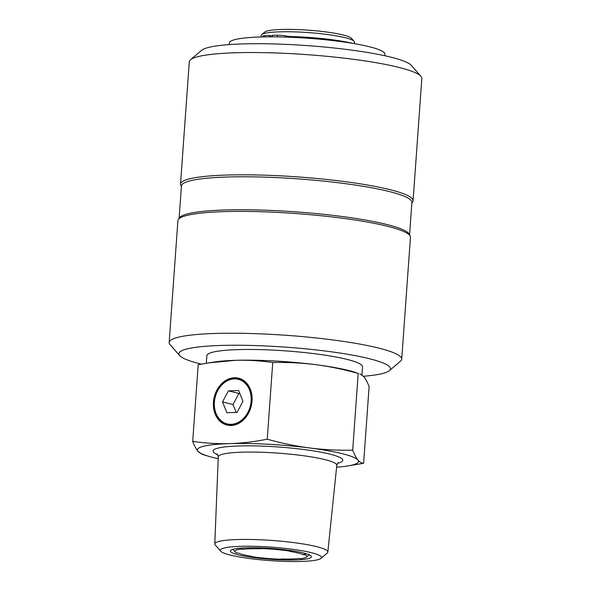 <?xml version="1.0" encoding="UTF-8"?>
<svg xmlns="http://www.w3.org/2000/svg" width="591" height="591" viewBox="0 0 591 591"><rect width="100%" height="100%" fill="white"/><g stroke="black" fill="none" stroke-linecap="round" stroke-linejoin="round"><path stroke-width="0.89" d="M282.594 559.027L282.38 559.278A36.11 4.817 4.1 0 1 250.156 556.382L251.67 556.33A34.322 4.58 4.1 0 1 238.262 552.984L236.747 553.028A36.11 4.817 4.1 0 1 235.144 551.979A36.11 4.817 4.1 0 1 241.424 549.039L240.98 548.116M259.072 547.864L259.39 548.507L260.513 548.788A34.322 4.58 4.1 0 0 242.554 549.32L241.904 548.049M304.89 553.331L303.508 554.794A34.322 4.58 4.1 0 0 290.1 551.447L291.614 551.403L292.183 550.768M306.012 553.649L305.022 554.75A36.11 4.817 4.1 0 1 306.53 557.091A36.11 4.817 4.1 0 1 300.346 558.739L299.216 558.458A34.322 4.58 4.1 0 1 281.257 558.99L282.38 559.278M235.144 551.979L232.824 549.342A39.013 5.201 -175.9 0 0 232.891 549.423M305.022 554.75L303.508 554.794M242.554 549.32L241.424 549.039M352.864 43.402A55.569 7.41 4.1 0 0 292.523 36.605A7.026 0.938 -175.9 0 1 285.734 35.925A7.026 0.938 4.1 0 0 277.6 35.231A61.087 8.148 4.1 0 0 272.37 35.305L272.259 36.834M169.166 342.499L177.898 220.665A116.575 15.543 4.1 0 1 178.334 219.49A116.575 15.543 4.1 0 1 224.617 211.615A116.575 15.543 4.1 0 1 342.721 218.256A116.575 15.543 4.1 0 1 410.184 236.105A116.575 15.543 4.1 0 1 410.45 237.338L401.717 359.173A116.575 15.543 -175.9 0 0 338.052 340.638A116.575 15.543 -175.9 0 0 215.878 333.45A116.575 15.543 -175.9 0 0 169.166 342.499A116.575 15.543 -175.9 0 0 170.075 344.664L179.753 355.634A106.04 14.14 4.1 0 1 285.704 347.146A106.04 14.14 4.1 0 1 389.366 370.66A106.04 14.14 4.1 0 1 363.495 376.253M389.366 370.66L400.506 361.182A116.575 15.543 -175.9 0 0 401.717 359.173M262.736 36.923L262.796 36.117A7.026 0.938 4.1 0 1 264.916 35.608A61.087 8.148 4.1 0 1 269.562 35.386L269.459 36.834M269.562 35.386L272.318 36.073M229.153 44.591L229.264 43.04A78.042 10.409 4.1 0 1 307.845 38.238A78.042 10.409 4.1 0 1 384.94 54.195L384.83 55.753M231.428 424.988A23.559 18.572 104 0 1 222.238 422.151A23.559 18.572 104 0 1 222.275 384.224A23.559 18.572 104 0 1 251.367 393.214A23.559 18.572 104 0 1 231.428 424.988M243.337 381.683A22.968 18.107 -76 0 0 217.665 390.74A22.968 18.107 -76 0 0 222.157 421.546A22.968 18.107 -76 0 0 247.828 412.496A22.968 18.107 -76 0 0 243.337 381.683M222.541 401.917L228.429 390.836L238.638 390.533L242.953 401.311L237.065 412.4L226.863 412.703L222.541 401.917L233.017 404.54L238.904 393.451L239.798 393.429M236.178 412.422L233.017 404.54M228.429 390.836L238.904 393.451M259.39 548.507A36.11 4.817 4.1 0 1 291.614 551.403M208.756 362.881L214.629 361.965A80.76 10.771 4.1 0 1 235.706 360.311A80.76 10.771 4.1 0 1 315.705 364.677A80.76 10.771 4.1 0 1 353.943 371.953L358.198 373.453C343.674 369.397 329.512 366.464 315.705 364.677C301.898 362.933 287.573 362.209 272.739 362.512C260.092 360.709 247.747 359.978 235.706 360.311L208.756 362.881L198.199 364.728L192.703 441.411C205.35 443.213 217.695 443.952 229.736 443.612A80.76 10.771 -175.9 0 0 197.926 451.295A80.76 10.771 -175.9 0 0 207.884 456.06A80.76 10.771 -175.9 0 0 218.197 458.697M261.082 36.96L261.192 35.453A46.733 6.235 4.1 0 1 261.673 34.647A46.733 6.235 4.1 0 1 279.92 31.825A46.733 6.235 4.1 0 1 354.061 41.267A46.733 6.235 4.1 0 1 354.423 42.138L354.312 43.645M354.061 41.267L351.475 38.341A43.926 5.858 -175.9 0 0 308.428 30.171A43.926 5.858 -175.9 0 0 264.65 32.121L261.673 34.647M220.716 551.204L215.227 544.983A56.67 7.557 4.1 0 1 214.784 543.964A56.67 7.557 4.1 0 1 237.493 539.531A56.67 7.557 4.1 0 1 296.992 543.04A56.67 7.557 4.1 0 1 327.828 552.068A56.67 7.557 4.1 0 1 327.244 553.013L320.92 558.392A50.693 6.76 4.1 0 1 301.137 561.45A50.693 6.76 4.1 0 1 220.716 551.204A50.693 6.76 4.1 0 1 240.633 546.328A50.693 6.76 4.1 0 1 296.756 549.889A50.693 6.76 4.1 0 1 320.92 558.392M357.924 460.027A80.76 10.771 -175.9 0 0 309.736 447.978A80.76 10.771 -175.9 0 0 229.736 443.612C241.785 443.235 254.285 441.765 267.243 439.202C281.767 443.265 295.928 446.19 309.736 447.978C323.543 449.721 337.867 450.445 352.701 450.143C354.423 454.582 356.166 457.877 357.924 460.027C359.69 462.125 361.589 463.211 363.62 463.292L347.198 466.048A80.76 10.771 -175.9 0 0 357.924 460.027M336.611 467.185A80.76 10.771 -175.9 0 0 347.198 466.048M231.037 425.483A24.15 19.038 104 0 1 213.447 402.19A24.15 19.038 104 0 1 234.457 377.745A24.15 19.038 104 0 1 252.047 401.045A24.15 19.038 104 0 1 231.037 425.483M207.884 456.06L202.041 454.272L197.926 451.295C196.168 449.145 194.424 445.85 192.703 441.411M363.62 463.292L369.116 386.603C367.403 382.163 365.659 378.868 363.893 376.718L359.779 373.741M267.243 439.202L272.739 362.512M352.701 450.143L358.198 373.453M246.639 547.827A40.631 5.422 4.1 0 1 287.802 550.147A40.631 5.422 4.1 0 1 311.317 556.367A40.631 5.422 4.1 0 1 295.131 559.95A40.631 5.422 4.1 0 1 251.153 557.247A40.631 5.422 4.1 0 1 230.512 550.576A40.631 5.422 4.1 0 1 246.639 547.827M420.925 76.305L411.247 65.335A106.04 14.14 -175.9 0 0 307.32 45.618A106.04 14.14 -175.9 0 0 201.634 50.316L190.494 59.794A116.575 15.543 4.1 0 1 236.001 52.747A116.575 15.543 4.1 0 1 420.925 76.305A116.575 15.543 4.1 0 1 421.834 78.47L413.072 200.755A116.575 15.543 4.1 0 1 412.636 201.937L411.846 203.082M206.311 363.273L206.857 355.671A78.042 10.409 4.1 0 1 260.513 349.628A78.042 10.409 4.1 0 1 347.072 359.402A78.042 10.409 4.1 0 1 362.534 366.826L361.958 374.857M201.405 364.122A106.04 14.14 4.1 0 1 179.753 355.634M181.4 186.564L180.787 185.315A116.575 15.543 4.1 0 1 180.521 184.089L189.283 61.804A116.575 15.543 4.1 0 1 190.494 59.794M180.521 184.089A116.575 15.543 4.1 0 1 227.232 175.032A116.575 15.543 4.1 0 1 349.414 182.227A116.575 15.543 4.1 0 1 413.072 200.755M179.117 218.345L181.437 185.966A115.518 15.403 4.1 0 1 227.734 176.997A115.518 15.403 4.1 0 1 348.808 184.119A115.518 15.403 4.1 0 1 411.89 202.484L409.57 234.863M178.334 219.49L179.509 217.769A115.518 15.403 4.1 0 1 225.37 209.968A115.518 15.403 4.1 0 1 342.411 216.55A115.518 15.403 4.1 0 1 409.267 234.243L410.184 236.105M285.734 35.925L285.645 37.078M277.6 35.231L277.482 36.886M292.523 36.605L292.464 37.336M264.916 35.608L264.827 36.878M214.784 543.964L218.271 456.828A59.418 7.927 4.1 0 1 242.088 452.181A59.418 7.927 4.1 0 1 304.468 455.86A59.418 7.927 4.1 0 1 336.804 465.324L338.244 462.576M337.564 463.278A65.032 8.673 -175.9 0 0 278.546 447.01A65.032 8.673 -175.9 0 0 217.813 454.693M306.53 557.091L309.204 554.816M218.271 456.828L217.237 453.903M327.828 552.068L336.804 465.324"/></g></svg>
